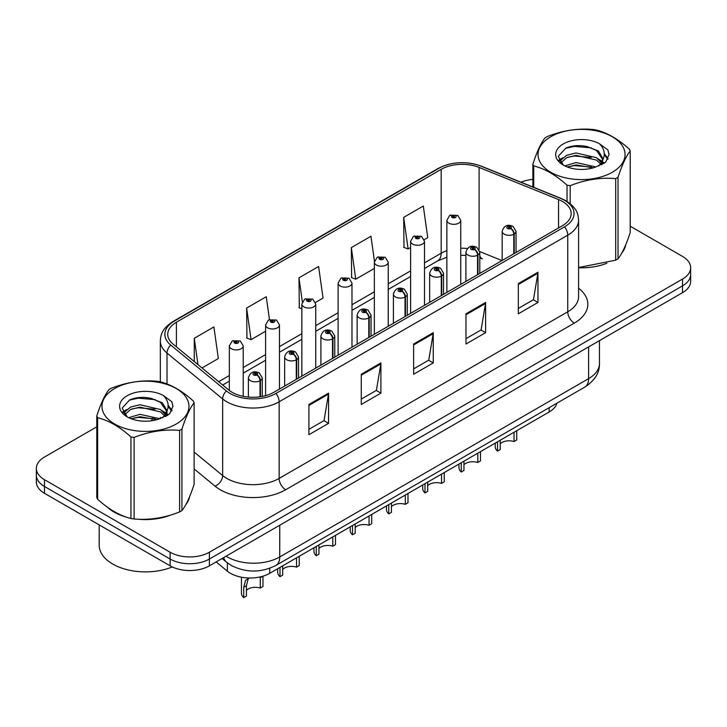 <?xml version="1.0" encoding="UTF-8"?>
<svg xmlns="http://www.w3.org/2000/svg" width="727" height="727" viewBox="0 0 727 727"><rect width="100%" height="100%" fill="white"/><g stroke="black" fill="none" stroke-linecap="round" stroke-linejoin="round"><path stroke-width="1.09" d="M479.793 255.804A16.657 7.797 -68 0 0 482.419 258.885L481.983 258.712M556.927 403.185A27.762 16.03 180 0 1 549.139 412L269.735 573.312A27.762 16.03 180 0 1 227.36 571.168L216.155 561.926M107.442 507.21A44.42 25.645 0 0 0 114.048 512.072A44.42 25.645 0 0 0 125.898 516.961A44.42 25.645 0 0 1 114.048 512.072A44.42 25.645 0 0 1 107.442 507.21M562.498 201.47A29.616 17.094 180 0 1 571.177 213.565A29.616 17.094 180 0 1 562.498 225.652L273.915 392.271A29.616 17.094 180 0 1 228.714 389.981L173.09 344.116A29.616 17.094 180 0 1 167.728 334.311A29.616 17.094 180 0 1 176.407 322.225L441.18 169.355A29.616 17.094 180 0 1 479.102 167.437L558.545 199.552A29.616 17.094 180 0 1 562.498 201.47M564.534 200.298A32.488 18.757 0 0 0 560.199 198.198L480.756 166.083A32.488 18.757 0 0 0 439.144 168.182L174.38 321.052A32.488 18.757 0 0 0 170.736 345.071L226.361 390.935A32.488 18.757 0 0 0 275.942 393.443L564.534 226.824A32.488 18.757 0 0 0 564.534 200.298M96.782 426.831L44.483 457.029A27.762 16.03 0 0 0 36.35 468.361L36.35 481.965A27.762 16.03 0 0 0 44.483 493.297L170.127 565.833L170.127 559.036A27.762 16.03 0 0 0 209.394 559.036L682.517 285.875A27.762 16.03 0 0 0 690.65 274.542A27.762 16.03 0 0 1 682.517 285.875L209.394 559.036A27.762 16.03 0 0 1 170.127 559.036L44.483 486.49L170.127 559.036L170.127 552.229A27.762 16.03 0 0 0 209.394 552.229L682.517 279.077A27.762 16.03 0 0 0 690.65 267.745A27.762 16.03 0 0 0 682.517 256.404L630.218 226.206M36.35 475.158A27.762 16.03 0 0 0 44.483 486.49A27.762 16.03 0 0 1 36.35 475.158M308.92 404.466L308.92 434.701L328.559 423.359L328.559 393.134L308.92 404.466M308.92 429.33L324.042 420.606L328.477 394.143A7.406 4.271 -120 0 0 328.559 393.134M323.915 420.679L328.559 423.359M361.274 374.251L361.274 404.476L380.903 393.134L380.903 362.909L361.274 374.251M361.274 399.105L376.395 390.381L380.83 363.918A7.406 4.271 -120 0 0 380.903 362.909M376.259 390.454L380.903 393.134M518.333 283.575L518.333 313.8L537.962 302.459L537.962 272.234L518.333 283.575M518.333 308.43L533.454 299.706L537.88 273.243A7.406 4.271 -120 0 0 537.962 272.234M533.318 299.778L537.962 302.459M465.98 313.8L465.98 344.025L485.609 332.684L485.609 302.459L465.98 313.8M465.98 338.655L481.101 329.931L485.527 303.468A7.406 4.271 -120 0 0 485.609 302.459M480.965 330.003L485.609 332.684M413.627 344.025L413.627 374.251L433.256 362.909L433.256 332.684L413.627 344.025M413.627 368.88L428.748 360.156L433.183 333.693A7.406 4.271 -120 0 0 433.256 332.684M428.612 360.228L433.256 362.909M578.583 267.754A44.42 25.645 0 0 0 606.863 263.238A44.42 25.645 0 0 1 578.583 267.754M621.858 252.932A44.42 25.645 0 0 0 625.738 244.781A44.42 25.645 0 0 1 621.858 252.932M137.866 519.205A44.42 25.645 0 0 0 170.772 515.016A44.42 25.645 0 0 1 137.866 519.205M185.767 504.711A44.42 25.645 0 0 0 189.647 496.559A44.42 25.645 0 0 1 185.767 504.711M532.873 179.369A27.762 16.03 0 0 0 521.005 182.195M147.308 397.66L146.545 398.096M36.35 468.361A27.762 16.03 0 0 0 44.483 479.693L170.127 552.229M201.997 367.953L218.336 358.529L213.902 326.941L194.273 338.282L194.273 361.583M374.45 261.175L370.961 236.266L351.332 247.607L351.641 277.65M424.25 239.646L427.74 237.629L423.314 206.041L403.676 217.382L403.994 247.425M269.472 319.598L266.255 296.716L246.626 308.057L246.944 338.1M315.491 302.432L323.042 298.079L318.608 266.491L298.979 277.832L299.297 307.875M301.85 308.83L298.979 307.748M298.979 277.832L302.341 301.796M351.332 247.607L355.757 279.186L374.36 268.445M355.757 279.186L351.332 277.532M403.676 217.382L408.111 248.961L410.61 247.516M408.111 248.961L403.676 247.307M246.626 308.057L251.06 339.636L265.6 331.239M251.06 339.636L246.626 337.973M194.273 338.282L197.971 364.636M170.127 565.833A27.762 16.03 0 0 0 209.394 565.833L682.517 292.681A27.762 16.03 0 0 0 690.65 281.34L690.65 267.745M516.743 430.702L516.743 439.98L514.053 441.543L514.053 432.256M497.513 441.807L497.513 451.085A13.886 8.015 180 0 1 495.223 446.678L495.223 443.125M514.053 441.543A10.178 5.88 0 0 0 500.212 443.815M500.212 440.253L500.212 449.531L497.513 451.085M514.216 253.523L514.216 234.03A4.626 2.79 -122.2 0 0 510.808 228.442A2.317 1.336 0 0 0 510.736 226.597A2.317 1.336 0 0 0 507.464 226.597A2.317 1.336 0 0 0 507.464 228.487A2.317 1.336 0 0 0 510.663 228.523L509.727 227.933A0.927 0.536 180 0 1 508.746 227.051A0.927 0.536 180 0 1 509.781 227.905L510.808 228.442M510.663 228.523A4.626 2.554 62.1 0 1 513.789 234.276A6.943 4.008 180 0 1 504.193 234.149A6.943 4.008 180 0 1 502.166 231.322C503.938 225.624 507.564 223.971 513.053 226.37L516.043 231.322A6.943 4.008 180 0 1 514.216 234.03M513.789 253.778L513.789 234.276M460.745 284.402L460.745 220.326A6.943 4.008 180 0 1 456.465 224.025A6.943 4.008 180 0 1 448.895 223.162A6.943 4.008 180 0 1 446.869 220.326L449.631 215.51A4.626 2.79 57.8 0 1 452.103 215.646A2.317 1.336 0 0 0 452.167 217.491A2.317 1.336 0 0 0 455.438 217.491A2.317 1.336 0 0 0 455.438 215.601A2.317 1.336 0 0 0 452.239 215.565L453.185 216.155A0.927 0.536 180 0 1 454.157 217.037A0.927 0.536 180 0 1 453.121 216.183L452.103 215.646M453.185 216.937L453.185 216.155M452.239 215.565A4.626 2.554 -117.9 0 0 450.077 215.247A4.626 2.554 -117.9 0 0 449.877 215.383M453.121 216.91L453.121 216.183M480.492 451.631L480.492 460.918L477.803 462.472L477.803 453.185M461.263 462.735L461.263 472.014A13.886 8.015 180 0 1 458.964 467.606L458.964 464.062M477.803 462.472A10.178 5.88 0 0 0 463.953 464.744M463.953 461.182L463.953 470.46L461.263 472.014M477.966 274.461L477.966 254.959A4.626 2.79 -122.2 0 0 474.558 249.37A2.317 1.336 0 0 0 474.486 247.525A2.317 1.336 0 0 0 471.214 247.525A2.317 1.336 0 0 0 471.214 249.416A2.317 1.336 0 0 0 474.413 249.452L473.477 248.861A0.927 0.536 180 0 1 472.495 247.98A0.927 0.536 180 0 1 473.531 248.834L474.558 249.37M474.413 249.452A4.626 2.554 62.1 0 1 477.539 255.204A6.943 4.008 180 0 1 467.943 255.086A6.943 4.008 180 0 1 465.907 252.251C467.679 246.553 471.314 244.908 476.803 247.298L479.793 252.251A6.943 4.008 180 0 1 477.966 254.959M477.539 274.706L477.539 255.204M444.242 472.559L444.242 481.847L441.543 483.4L441.543 474.113M425.004 483.664L425.004 492.951A13.886 8.015 180 0 1 422.714 488.535L422.714 484.991M441.543 483.4A10.178 5.88 0 0 0 427.703 485.681M427.703 482.11L427.703 491.397L425.004 492.951M441.716 295.389L441.716 275.887A4.626 2.79 -122.2 0 0 438.299 270.308A2.317 1.336 0 0 0 438.236 268.454A2.317 1.336 0 0 0 434.964 268.454A2.317 1.336 0 0 0 434.964 270.344A2.317 1.336 0 0 0 438.163 270.389L437.218 269.799A0.927 0.536 180 0 1 436.245 268.908A0.927 0.536 180 0 1 437.281 269.762L438.299 270.308M438.163 270.389A4.626 2.554 62.1 0 1 441.289 276.133A6.943 4.008 180 0 1 431.693 276.015A6.943 4.008 180 0 1 429.657 273.179C431.429 267.481 435.055 265.837 440.544 268.227L443.534 273.179A6.943 4.008 180 0 1 441.716 275.887M441.289 295.635L441.289 276.133M407.983 493.497L407.983 502.775L405.293 504.329L405.293 495.051M388.754 504.593L388.754 513.88A13.886 8.015 180 0 1 386.464 509.463L386.464 505.919M405.293 504.329A10.178 5.88 0 0 0 391.444 506.61M391.444 503.039L391.444 512.326L388.754 513.88M405.457 316.318L405.457 296.816A4.626 2.79 -122.2 0 0 402.049 291.236A2.317 1.336 0 0 0 401.976 289.391A2.317 1.336 0 0 0 398.705 289.391A2.317 1.336 0 0 0 398.705 291.282A2.317 1.336 0 0 0 401.904 291.318L400.968 290.727A0.927 0.536 180 0 1 399.986 289.837A0.927 0.536 180 0 1 401.022 290.691L402.049 291.236M401.904 291.318A4.626 2.554 62.1 0 1 405.03 297.061A6.943 4.008 180 0 1 395.433 296.943A6.943 4.008 180 0 1 393.398 294.108C395.179 288.419 398.805 286.765 404.294 289.155L407.284 294.108A6.943 4.008 180 0 1 405.457 296.816M405.03 316.563L405.03 297.061M371.733 514.425L371.733 523.704L369.043 525.267L369.043 515.979M352.504 525.53L352.504 534.808A13.886 8.015 180 0 1 350.205 530.401L350.205 526.848M369.043 525.267A10.178 5.88 0 0 0 355.194 527.538M355.194 523.976L355.194 533.254L352.504 534.808M369.207 337.246L369.207 317.754A4.626 2.79 -122.2 0 0 365.799 312.165A2.317 1.336 0 0 0 365.726 310.32A2.317 1.336 0 0 0 362.455 310.32A2.317 1.336 0 0 0 362.455 312.21A2.317 1.336 0 0 0 365.654 312.247L364.718 311.656A0.927 0.536 180 0 1 363.736 310.774A0.927 0.536 180 0 1 364.772 311.629L365.799 312.165M365.654 312.247A4.626 2.554 62.1 0 1 368.78 317.999A6.943 4.008 180 0 1 359.183 317.872A6.943 4.008 180 0 1 357.148 315.045C358.92 309.348 362.555 307.694 368.035 310.093L371.034 315.045A6.943 4.008 180 0 1 369.207 317.754M368.78 337.501L368.78 317.999M424.495 305.331L424.495 241.255A6.943 4.008 180 0 1 420.206 244.954A6.943 4.008 180 0 1 412.645 244.09A6.943 4.008 180 0 1 410.61 241.255L413.381 236.439A4.626 2.79 57.8 0 1 415.844 236.575A2.317 1.336 0 0 0 415.917 238.42A2.317 1.336 0 0 0 419.188 238.42A2.317 1.336 0 0 0 419.188 236.529A2.317 1.336 0 0 0 415.989 236.493L416.925 237.084A0.927 0.536 180 0 1 417.907 237.974A0.927 0.536 180 0 1 416.871 237.12L415.844 236.575M416.925 237.874L416.925 237.084M415.989 236.493A4.626 2.554 -117.9 0 0 413.827 236.184A4.626 2.554 -117.9 0 0 413.627 236.311M416.871 237.838L416.871 237.12M388.236 326.259L388.236 262.183A6.943 4.008 180 0 1 383.956 265.891A6.943 4.008 180 0 1 376.395 265.019A6.943 4.008 180 0 1 374.36 262.183L377.131 257.367A4.626 2.79 57.8 0 1 379.594 257.503A2.317 1.336 0 0 0 379.667 259.348A2.317 1.336 0 0 0 382.938 259.348A2.317 1.336 0 0 0 382.938 257.467A2.317 1.336 0 0 0 379.739 257.422L380.675 258.012A0.927 0.536 180 0 1 381.657 258.903A0.927 0.536 180 0 1 380.648 258.785L379.594 257.503M380.675 258.803L380.675 258.012M379.739 257.422A4.626 2.554 -117.9 0 0 377.577 257.113A4.626 2.554 -117.9 0 0 377.368 257.24M380.648 258.785A0.927 0.536 180 0 1 380.621 258.049M351.986 347.188L351.986 283.121A6.943 4.008 180 0 1 347.706 286.82A6.943 4.008 180 0 1 340.136 285.947A6.943 4.008 180 0 1 338.11 283.121L340.872 278.296A4.626 2.79 57.8 0 1 343.344 278.432A2.317 1.336 0 0 0 343.408 280.286A2.317 1.336 0 0 0 346.679 280.286A2.317 1.336 0 0 0 346.679 278.396A2.317 1.336 0 0 0 343.48 278.35L344.425 278.941A0.927 0.536 180 0 1 345.398 279.831A0.927 0.536 180 0 1 344.389 279.713L343.344 278.432M344.425 279.731L344.425 278.941M343.48 278.35A4.626 2.554 -117.9 0 0 341.317 278.041A4.626 2.554 -117.9 0 0 341.117 278.177M344.389 279.713A0.927 0.536 180 0 1 344.362 278.977M99.181 524.876L99.181 545.168A46.274 26.717 0 0 0 112.74 564.061A46.274 26.717 0 0 0 172.263 566.942M550.784 136.749A43.493 25.109 -0 0 0 550.784 172.263A43.493 25.109 -0 0 0 612.298 172.263A43.493 25.109 -0 0 0 612.298 136.749A43.493 25.109 -0 0 0 550.784 136.749M578.583 267.536L615.705 260.166A49.972 28.853 -0 0 0 616.887 259.512A49.972 28.853 -0 0 0 618.023 258.83C622.067 253.768 626.129 245.008 630.218 232.558L630.218 151.016A49.972 28.853 -0 0 0 629.364 149.189C618.232 139.102 607.127 132.687 596.058 129.951A49.972 28.853 -0 0 0 592.887 129.461C577.656 128.161 562.489 130.506 547.386 136.503A49.972 28.853 -0 0 0 546.204 137.158A49.972 28.853 -0 0 0 545.068 137.839C540.988 142.974 536.926 151.734 532.873 164.111A49.972 28.853 -0 0 0 533.727 165.938L533.727 187.339M567.033 201.443L567.033 185.176C555.901 175.089 544.796 168.673 533.727 165.938M567.033 185.176A49.972 28.853 -0 0 0 570.195 185.667L570.195 203.733M615.705 260.166L615.705 178.624C600.602 177.297 585.435 179.651 570.195 185.667M615.705 178.624A49.972 28.853 -0 0 0 616.887 177.961A49.972 28.853 -0 0 0 618.023 177.288L618.023 258.83M595.94 166.946L576.066 162.548L564.797 165.883M593.168 167.846L576.066 164.947L567.333 166.983M602.156 164.456L601.965 163.957M601.374 162.748L596.503 157.714L576.066 152.952L566.587 155.314L561.108 159.995L560.39 162.53M600.593 163.939L596.503 160.113L576.066 155.351L566.587 157.714L560.826 163.002M598.739 166.02L601.983 161.512L602.701 158.35L598.448 150.998L586.834 146.518C578.919 144.909 571.876 145.464 565.715 148.199L558.263 156.323L563.261 165.02M601.583 164.756L602.701 160.249M602.638 159.295L596.503 150.516L587.389 146.627M563.261 143.955A25.854 14.931 -0 0 0 563.261 165.065A25.854 14.931 -0 0 0 595.586 167.046L605.664 162.157L609.062 154.506L607.899 149.944L599.43 143.728A25.854 14.931 -0 0 0 563.261 143.955M599.43 143.728C604.819 149.199 605.664 155.133 601.983 161.503M532.873 187.003L532.873 164.111M630.218 151.016C626.165 156.078 622.103 164.829 618.023 177.288M591.269 167.046L574.421 165.602L567.714 166.819M603.583 163.639L602.392 162.684M601.683 162.176L600.475 161.385M591.269 157.45L574.421 156.005L567.714 157.223M561.235 159.758L559.263 160.976M607.781 159.295L604.237 154.633M591.342 147.872L574.421 146.409L565.406 148.335M609.062 154.742L607.899 149.944M604.346 163.139L602.61 161.648M602.092 161.258L597.948 158.786M562.871 157.741L558.818 160.094M608.072 158.722L604.228 153.424M114.702 388.527A43.493 25.109 -0 0 0 114.702 424.041A43.493 25.109 -0 0 0 176.216 424.041A43.493 25.109 -0 0 0 176.216 388.527A43.493 25.109 -0 0 0 114.702 388.527M110.113 388.936A49.972 28.853 -0 0 0 108.977 389.617C104.897 394.752 100.835 403.512 96.782 415.889A49.972 28.853 -0 0 0 97.636 417.716L97.636 499.258C108.714 509.318 119.81 515.725 130.942 518.496A49.972 28.853 -0 0 0 134.113 518.978C149.217 520.305 164.384 517.96 179.614 511.944A49.972 28.853 -0 0 0 180.796 511.281A49.972 28.853 -0 0 0 181.932 510.608C185.976 505.547 190.047 496.786 194.127 484.336L194.127 402.785A49.972 28.853 -0 0 0 193.273 400.959C182.141 390.872 171.045 384.465 159.967 381.73A49.972 28.853 -0 0 0 156.805 381.239C141.565 379.939 126.398 382.284 111.295 388.282A49.972 28.853 -0 0 0 110.113 388.936M130.942 518.496L130.942 436.945C119.81 426.858 108.714 420.451 97.636 417.716M130.942 436.945A49.972 28.853 -0 0 0 134.113 437.436L134.113 518.978M179.614 511.944L179.614 430.393C164.511 429.075 149.344 431.42 134.113 437.436M179.614 430.393A49.972 28.853 -0 0 0 180.796 429.739A49.972 28.853 -0 0 0 181.932 429.057L181.932 510.608M96.782 415.889L96.782 497.432A49.972 28.853 -0 0 0 97.636 499.258M159.849 418.716L139.984 414.326L128.706 417.661M157.077 419.615L139.984 416.725L131.242 418.752M166.065 416.235L165.874 415.726M165.283 414.517L160.413 409.492L139.984 404.73L130.496 407.093L125.017 411.764L124.308 414.308M164.502 415.717L160.413 411.891L139.984 407.129L130.496 409.492L124.735 414.781M162.648 417.789L165.892 413.29L166.61 410.119L162.357 402.776L150.743 398.296C142.828 396.678 135.795 397.242 129.624 399.968L122.172 408.092L127.17 416.789M165.492 416.535L166.61 412.027M166.547 411.064L160.413 402.295L151.298 398.396M127.17 395.724A25.854 14.931 -0 0 0 127.17 416.844A25.854 14.931 -0 0 0 159.495 418.816L169.573 413.927L172.971 406.284L171.817 401.722L163.339 395.497A25.854 14.931 -0 0 0 127.17 395.724M163.339 395.497C168.728 400.977 169.573 406.902 165.892 413.281M194.127 402.785C190.074 407.847 186.012 416.607 181.932 429.057M155.178 418.816L138.33 417.38L131.632 418.598M167.492 415.408L166.31 414.463M165.592 413.945L164.393 413.154M155.178 409.219L138.33 407.774L131.632 409.001M125.153 411.527L123.172 412.745M171.69 411.073L168.146 406.411M155.251 399.641L138.33 398.178L129.315 400.114M172.971 406.52L171.817 401.722M168.255 414.908L166.519 413.427M166.001 413.036L161.857 410.555M126.78 409.519L122.727 411.873M171.99 410.501L168.137 405.203M335.474 535.354L335.474 544.641L332.784 546.195L332.784 536.908M316.245 546.459L316.245 555.746A13.886 8.015 180 0 1 313.955 551.33L313.955 547.785M332.784 546.195A10.178 5.88 0 0 0 318.944 548.467M318.944 544.905L318.944 554.183L316.245 555.746M332.957 358.184L332.957 338.682A4.626 2.79 -122.2 0 0 329.54 333.093A2.317 1.336 0 0 0 329.467 331.248A2.317 1.336 0 0 0 326.196 331.248A2.317 1.336 0 0 0 326.196 333.139A2.317 1.336 0 0 0 329.395 333.175L328.459 332.584A0.927 0.536 180 0 1 327.477 331.703A0.927 0.536 180 0 1 328.522 332.557L329.54 333.093M329.395 333.175A4.626 2.554 62.1 0 1 332.521 338.927A6.943 4.008 180 0 1 322.924 338.809A6.943 4.008 180 0 1 320.898 335.974C322.67 330.276 326.296 328.631 331.785 331.021L334.774 335.974A6.943 4.008 180 0 1 332.957 338.682M332.521 358.429L332.521 338.927M299.224 556.282L299.224 565.57L296.534 567.124L296.534 557.836M279.995 567.387L279.995 576.675A13.886 8.015 180 0 1 277.696 572.258L277.696 568.714M296.534 567.124A10.178 5.88 0 0 0 282.685 569.405M282.685 565.833L282.685 575.121L279.995 576.675M296.698 379.112L296.698 359.611A4.626 2.79 -122.2 0 0 293.29 354.031A2.317 1.336 0 0 0 293.217 352.177A2.317 1.336 0 0 0 289.946 352.177A2.317 1.336 0 0 0 289.946 354.067A2.317 1.336 0 0 0 293.145 354.113L292.209 353.522A0.927 0.536 180 0 1 291.227 352.631A0.927 0.536 180 0 1 292.263 353.486L293.29 354.031M293.145 354.113A4.626 2.554 62.1 0 1 296.271 359.856A6.943 4.008 180 0 1 286.674 359.738A6.943 4.008 180 0 1 284.639 356.902C286.411 351.205 290.046 349.56 295.535 351.95L298.524 356.902A6.943 4.008 180 0 1 296.698 359.611M296.271 379.358L296.271 359.856M241.446 577.202L241.446 593.187A13.886 8.015 180 0 0 243.736 597.603L243.736 587.243L245.508 580.519L248.916 577.992M262.974 576.184L262.974 586.498L260.275 588.052L260.275 577.692L262.81 576.229M249.116 577.992L248.134 579.001L246.435 585.68L246.435 596.049L243.736 597.603M260.275 588.052A10.178 5.88 0 0 0 246.435 590.333M260.448 396.724L260.448 380.539A4.626 2.79 -122.2 0 0 257.031 374.959A2.317 1.336 0 0 0 256.967 373.115A2.317 1.336 0 0 0 253.696 373.115A2.317 1.336 0 0 0 253.696 375.005A2.317 1.336 0 0 0 256.895 375.041L255.949 374.45A0.927 0.536 180 0 1 254.977 373.56A0.927 0.536 180 0 1 256.013 374.414L257.031 374.959M256.895 375.041A4.626 2.554 62.1 0 1 260.021 380.784A6.943 4.008 180 0 1 250.424 380.666A6.943 4.008 180 0 1 248.389 377.831C250.161 372.142 253.796 370.488 259.275 372.878L262.265 377.831A6.943 4.008 180 0 1 260.448 380.539M260.021 396.788L260.021 380.784M315.736 368.126L315.736 304.05A6.943 4.008 180 0 1 311.447 307.748A6.943 4.008 180 0 1 303.886 306.885A6.943 4.008 180 0 1 301.85 304.05L304.622 299.233A4.626 2.79 57.8 0 1 307.085 299.37A2.317 1.336 0 0 0 307.157 301.214A2.317 1.336 0 0 0 310.429 301.214A2.317 1.336 0 0 0 310.429 299.324A2.317 1.336 0 0 0 307.23 299.288L308.166 299.878A0.927 0.536 180 0 1 309.148 300.76A0.927 0.536 180 0 1 308.139 300.651L308.166 299.878M307.23 299.288A4.626 2.554 -117.9 0 0 305.067 298.97A4.626 2.554 -117.9 0 0 304.858 299.106M308.112 300.633L308.112 299.906L307.085 299.37M308.139 300.651A0.927 0.536 180 0 1 308.112 299.906M279.477 389.054L279.477 324.978A6.943 4.008 180 0 1 275.197 328.677A6.943 4.008 180 0 1 267.627 327.813A6.943 4.008 180 0 1 265.6 324.978L268.363 320.162A4.626 2.79 57.8 0 1 270.835 320.298A2.317 1.336 0 0 0 270.907 322.143A2.317 1.336 0 0 0 274.179 322.143A2.317 1.336 0 0 0 274.179 320.253A2.317 1.336 0 0 0 270.98 320.216L271.916 320.807A0.927 0.536 180 0 1 272.889 321.697A0.927 0.536 180 0 1 271.853 320.843L270.835 320.298M271.916 321.598L271.916 320.807M270.98 320.216A4.626 2.554 -117.9 0 0 268.808 319.907A4.626 2.554 -117.9 0 0 268.608 320.034M271.853 321.561L271.853 320.843M243.227 396.324L243.227 345.907A6.943 4.008 180 0 1 238.938 349.614A6.943 4.008 180 0 1 231.377 348.742A6.943 4.008 180 0 1 229.341 345.907L232.113 341.09A4.626 2.79 57.8 0 1 234.576 341.227A2.317 1.336 0 0 0 234.648 343.071A2.317 1.336 0 0 0 237.92 343.071A2.317 1.336 0 0 0 237.92 341.19A2.317 1.336 0 0 0 234.721 341.145L235.657 341.735A0.927 0.536 180 0 1 236.638 342.626A0.927 0.536 180 0 1 235.63 342.508L235.657 341.735M234.721 341.145A4.626 2.554 -117.9 0 0 232.558 340.836A4.626 2.554 -117.9 0 0 232.358 340.963M235.603 342.49L234.576 341.227M235.63 342.508A0.927 0.536 180 0 1 235.603 341.772M549.139 407.674L549.139 412M227.36 562.843L227.36 571.168M269.735 568.287L269.735 573.312M578.583 288.21A46.274 26.717 180 0 1 574.285 323.124L285.693 489.744A9.251 5.343 60 0 1 279.15 478.411L567.742 311.792A37.022 21.374 0 0 0 578.583 296.68L578.583 220.063A37.022 21.374 180 0 1 567.742 235.175A9.251 5.343 -120 0 0 564.534 226.824M285.693 489.744A46.274 26.717 180 0 1 220.254 489.744A46.274 26.717 180 0 1 215.065 486.172L194.127 468.906M226.361 390.935A9.251 6.189 129.5 0 0 222.653 398.932L222.653 475.558A37.022 21.374 0 0 0 226.797 478.411A37.022 21.374 0 0 0 279.15 478.411L279.15 401.786A37.022 21.374 180 0 1 222.653 398.932L167.019 353.068A37.022 21.374 180 0 1 160.331 340.809L160.331 381.82M578.583 220.063C577.992 213.665 577.329 208.349 565.824 200.707L560.953 198.353A9.251 4.335 112 0 0 560.199 198.198M560.953 198.353L481.51 166.238C466.18 160.812 451.631 161.594 437.863 168.591A9.251 5.343 60 0 1 439.144 168.182M174.38 321.052A9.251 5.343 -120 0 0 173.09 321.461C161.558 329.113 160.921 334.429 160.331 340.809M170.736 345.071A9.251 6.189 129.5 0 0 167.019 353.068L167.019 383.983M481.51 166.238A9.251 4.335 112 0 0 480.756 166.083M275.942 393.443A9.251 5.343 60 0 1 279.15 401.786L567.742 235.175L567.742 311.792A9.251 5.343 60 0 0 574.285 323.124M151.652 420.779A46.274 26.717 180 0 1 152.688 417.989M209.394 552.229L209.394 565.833M682.517 279.077L682.517 292.681M44.483 479.693L44.483 493.297M167.019 411.164L167.019 415.699M160.331 417.434A37.022 21.374 0 0 0 160.376 418.561M194.127 452.04L222.653 475.558A9.251 6.189 -50.5 0 1 215.065 486.172M176.407 322.225L176.407 346.852M558.545 199.552L558.545 227.933M479.102 167.437L479.102 249.606M502.012 260.575L479.747 251.578M467.397 248.498A29.616 17.094 0 0 0 460.745 248.243M446.869 250.67A29.616 17.094 0 0 0 441.18 253.232L424.495 262.865M441.18 169.355L441.18 253.232A16.657 9.615 60 0 1 437.727 260.857L424.495 268.499M410.61 270.88L388.236 283.794M374.36 291.809L351.986 304.722M338.11 312.737L315.736 325.66M301.85 333.675L279.477 346.588M265.6 354.603L243.227 367.517M229.341 375.532L218.663 381.702M413.627 344.98L433.183 333.693M465.98 314.755L485.527 303.468M518.333 284.53L537.88 273.243M361.274 375.205L380.83 363.918M308.92 405.43L328.477 394.143M226.106 556.182A37.022 21.374 0 0 0 227.387 556.955A37.022 21.374 0 0 0 279.741 556.955L588.616 378.631A37.022 21.374 0 0 0 599.457 363.518C599.73 372.706 594.831 380.566 584.781 387.1L275.906 565.433A18.511 10.687 60 0 0 279.741 556.955L279.741 525.221M588.616 346.897L588.616 378.631A18.511 10.687 60 0 1 584.781 387.1M223.689 557.582A18.511 12.377 129.5 0 0 226.624 562.253L222.08 558.509M243.736 587.243L246.435 585.68M437.863 168.591L173.09 321.461M482.419 258.885L479.793 257.921M465.907 255.377L460.745 255.277M446.869 257.204L437.727 260.857M410.61 276.514L388.236 289.428M374.36 297.443L351.986 310.356M338.11 318.371L315.736 331.294M301.85 339.309L279.477 352.222M265.6 360.238L243.227 373.151M229.341 381.166L222.68 385.01M275.906 565.433C261.011 572.912 246.117 572.912 231.222 565.433L226.624 562.253M599.457 363.518L599.457 340.636M502.166 260.484L502.166 231.322M516.043 252.469L516.043 231.322M460.745 220.326L457.756 215.374L450.077 215.247M446.869 292.418L446.869 220.326M465.907 281.422L465.907 252.251M479.793 273.407L479.793 252.251M429.657 302.35L429.657 273.179M443.534 294.335L443.534 273.179M393.398 323.279L393.398 294.108M407.284 315.264L407.284 294.108M357.148 344.207L357.148 315.045M371.034 336.201L371.034 315.045M424.495 241.255L421.506 236.302L413.827 236.184M410.61 313.346L410.61 241.255M388.236 262.183L385.246 257.231L377.577 257.113M374.36 334.275L374.36 262.183M351.986 283.121L348.996 278.168L341.317 278.041M338.11 355.203L338.11 283.121M320.898 365.145L320.898 335.974M334.774 357.13L334.774 335.974M284.639 386.073L284.639 356.902M298.524 378.058L298.524 356.902M248.389 397.069L248.389 377.831M262.265 396.406L262.265 377.831M315.736 304.05L312.746 299.097L305.067 298.97M301.85 376.141L301.85 304.05M279.477 324.978L276.487 320.025L268.808 319.907M265.6 395.642L265.6 324.978M243.227 345.907L240.237 340.954L232.558 340.836M229.341 390.481L229.341 345.907"/></g></svg>
